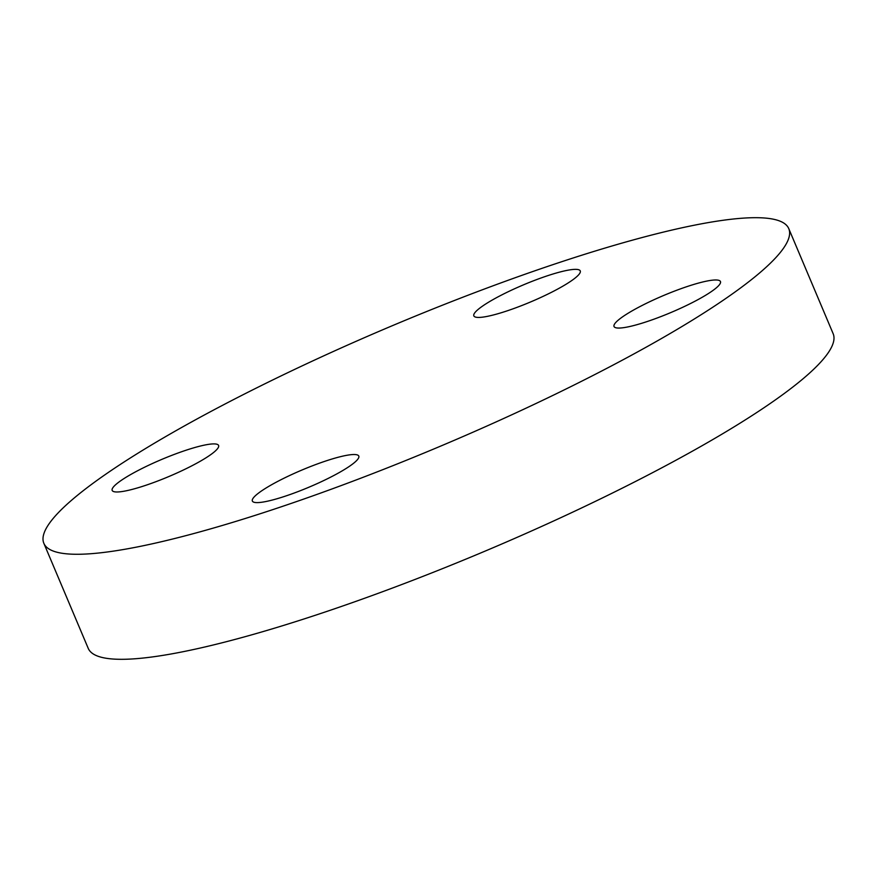 <?xml version="1.0" encoding="UTF-8"?>
<svg xmlns="http://www.w3.org/2000/svg" width="877" height="877" viewBox="0 0 877 877"><rect width="100%" height="100%" fill="white"/><g stroke="black" fill="none" stroke-linecap="round" stroke-linejoin="round"><path stroke-width="1.32" d="M478.261 309.329A57.761 9.263 -22.9 0 0 473.843 315.873A57.761 9.263 -22.9 0 0 517.814 307.06A57.761 9.263 -22.9 0 0 575.838 277.461A57.761 9.263 -22.9 0 0 580.256 270.916A57.761 9.263 -22.9 0 0 536.285 279.73A57.761 9.263 -22.9 0 0 478.261 309.329M116.597 483.874A57.761 9.263 -22.9 0 0 112.179 490.418A57.761 9.263 -22.9 0 0 156.161 481.605A57.761 9.263 -22.9 0 0 214.174 452.006A57.761 9.263 -22.9 0 0 218.592 445.461A57.761 9.263 -22.9 0 0 174.622 454.275A57.761 9.263 -22.9 0 0 116.597 483.874M284.049 496.568A57.761 9.263 -22.9 0 0 358.792 456.084A57.761 9.263 -22.9 0 0 327.11 460.557A57.761 9.263 -22.9 0 0 252.368 501.041A57.761 9.263 -22.9 0 0 284.049 496.568M618.449 319.962A57.761 9.263 -22.9 0 0 614.032 326.496A57.761 9.263 -22.9 0 0 658.013 317.682A57.761 9.263 -22.9 0 0 716.038 288.084A57.761 9.263 -22.9 0 0 720.456 281.55A57.761 9.263 -22.9 0 0 676.474 290.353A57.761 9.263 -22.9 0 0 618.449 319.962M74.775 497.533A404.33 64.865 157.1 0 1 480.936 290.32A404.33 64.865 157.1 0 1 788.774 228.645A404.33 64.865 157.1 0 1 757.86 274.424A404.33 64.865 157.1 0 1 351.699 481.637A404.33 64.865 157.1 0 1 43.85 543.312A404.33 64.865 157.1 0 1 74.775 497.533M788.774 228.645L833.15 333.688A404.33 64.865 157.1 0 1 802.225 379.467A404.33 64.865 157.1 0 1 396.064 586.68A404.33 64.865 157.1 0 1 88.226 648.355L43.85 543.312"/></g></svg>
